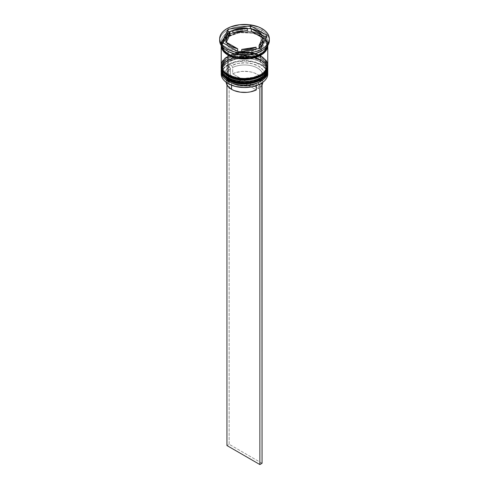 <?xml version="1.0" encoding="UTF-8"?>
<svg xmlns="http://www.w3.org/2000/svg" width="489" height="489" viewBox="0 0 489 489"><rect width="100%" height="100%" fill="white"/><g stroke="black" fill="none" stroke-linecap="round" stroke-linejoin="round"><path stroke-width="0.37" stroke-dasharray="2.44 1.83" d="M260.625 79.903L265.973 74.548L266.597 69.041L260.301 61.846A0.929 0.538 120 0 0 260.961 60.709L265.509 64.42L267.776 70.214M228.235 80.141A0.929 0.538 120 0 0 228.699 80.092L228.699 80.092A22.347 12.903 0 0 0 253.051 82.892A22.347 12.903 0 0 0 266.847 70.972L266.419 68.454L265.148 66.033L263.082 63.802L260.301 61.846L256.914 60.245L253.051 59.053L244.5 58.069L235.949 59.053L228.699 61.846L225.918 63.802L223.852 66.033L222.581 68.454L222.153 70.972L222.581 73.491L223.852 75.911L225.918 78.142L228.699 80.092L228.699 78.319A0.929 0.538 120 0 0 228.235 78.815A0.929 0.538 -60 0 1 228.699 78.319L225.918 76.363L223.852 74.132L222.581 71.712L222.153 69.2L222.581 66.681L223.852 64.261L225.918 62.03L228.699 60.074L235.949 57.28L244.5 56.296L253.051 57.28L260.301 60.074C265.558 62.378 271.78 71.443 260.301 78.319C248.388 84.952 232.685 81.357 228.699 78.319C223.442 76.021 217.22 66.95 228.699 60.074C240.612 53.448 256.315 57.042 260.301 60.074L263.082 62.03L265.148 64.261L266.419 66.681L266.847 69.2L266.419 71.712L265.148 74.132L263.082 76.363L260.301 78.319L253.051 81.119L244.5 82.103L235.949 81.119L228.699 78.319L228.699 80.092A22.347 12.903 180 0 1 228.699 61.846A22.347 12.903 180 0 1 260.301 61.846C256.315 58.814 240.612 55.22 228.699 61.846C217.22 68.723 223.442 77.794 228.699 80.092A22.347 12.903 180 0 0 260.301 80.098A22.347 12.903 180 0 0 260.301 61.846L260.301 60.074A0.929 0.538 -60 0 1 260.765 60.031A0.929 0.538 120 0 0 260.301 60.074A22.347 12.903 180 0 1 266.847 69.2A22.347 12.903 180 0 1 253.051 81.119A22.347 12.903 180 0 1 228.699 78.319L225.918 76.363L223.852 74.132L222.581 71.712L222.153 69.2L222.581 66.681L223.852 64.261L225.918 62.03L228.699 60.074L235.949 57.28L244.5 56.296L253.051 57.28L260.301 60.074L263.082 62.03L265.148 64.261L266.419 66.681L266.847 69.2L266.419 71.712L265.148 74.132L263.082 76.363L260.301 78.319L253.051 81.119L244.5 82.103L240.142 81.852L232.086 79.927L228.699 78.319A22.347 12.903 180 0 1 222.153 69.2A22.347 12.903 180 0 1 235.949 57.28A22.347 12.903 180 0 1 260.301 60.074L260.301 61.846A22.347 12.903 0 0 0 235.949 59.053A22.347 12.903 0 0 0 222.153 70.972A22.347 12.903 0 0 0 228.699 80.092M267.776 70.086A23.276 13.441 0 0 0 260.961 60.709L252.752 57.39L239.518 56.828L226.169 61.675L221.224 69.958C220.38 57.824 247.471 51.583 260.765 60.031C266.004 63.772 268.345 67.079 267.776 69.958L265.509 64.163L260.961 60.453A0.929 0.538 120 0 0 260.765 60.031A0.929 0.538 -60 0 1 260.961 60.453A23.276 13.441 180 0 1 267.77 69.579M221.224 69.958A23.276 13.441 180 0 1 235.594 57.543A23.276 13.441 180 0 1 260.961 60.453L260.961 60.709A23.276 13.441 0 0 0 235.692 57.769A23.276 13.441 0 0 0 221.224 70.086L221.224 70.214M260.301 80.092L263.082 78.142L265.148 75.911L266.419 73.491L266.847 70.972A22.347 12.903 0 0 0 260.301 61.846L260.961 62.231L260.301 61.846A0.929 0.538 -60 0 0 260.961 60.709L252.917 57.684L239.977 57.03L226.651 61.583L221.236 69.707M228.235 76.339A0.929 0.538 120 0 0 228.699 76.296C232.685 79.328 248.388 82.922 260.301 76.296C271.78 69.414 265.558 60.349 260.301 58.044A0.929 0.538 120 0 0 260.961 56.907L265.509 60.618L267.776 66.412M260.301 56.272C265.558 58.576 271.78 67.641 260.301 74.517C248.388 81.15 232.685 77.555 228.699 74.517A0.929 0.538 120 0 0 228.235 75.013A0.929 0.538 -60 0 1 228.699 74.517L225.918 72.561L223.852 70.337L222.581 67.916L222.153 65.398L222.581 62.879L223.852 60.459L225.918 58.228L228.699 56.272L235.949 53.478L244.5 52.494L253.051 53.478L260.301 56.272L263.082 58.228L265.148 60.459L266.419 62.879L266.847 65.398L266.419 67.916L265.148 70.337L263.082 72.561L260.301 74.517L253.051 77.317L244.5 78.301L240.142 78.051L232.086 76.125L228.699 74.517C223.442 72.219 217.22 63.148 228.699 56.272C240.612 49.646 256.315 53.24 260.301 56.272A0.929 0.538 -60 0 1 260.765 56.229A0.929 0.538 120 0 0 260.301 56.272A22.347 12.903 180 0 1 266.847 65.398A22.347 12.903 180 0 1 253.051 77.317A22.347 12.903 180 0 1 228.699 74.517L228.699 76.296A22.347 12.903 0 0 0 253.051 79.09A22.347 12.903 0 0 0 266.847 67.17L266.419 64.652L265.148 62.231L263.082 60L260.301 58.044L256.914 56.443L253.051 55.251L244.5 54.267L235.949 55.251L228.699 58.044L225.918 60L223.852 62.231L222.581 64.652L222.153 67.17L222.581 69.689L223.852 72.109L225.918 74.34L228.699 76.296L228.699 74.517L225.918 72.561L223.852 70.337L222.581 67.916L222.153 65.398L222.581 62.879L223.852 60.459L225.918 58.228L228.699 56.272L235.949 53.478L244.5 52.494L248.858 52.745L253.051 53.478L260.301 56.272L263.082 58.228L265.148 60.459L266.419 62.879L266.847 65.398L266.419 67.916L265.148 70.337L263.082 72.561L260.301 74.517L253.051 77.317L244.5 78.301L240.142 78.051L232.086 76.125L228.699 74.517A22.347 12.903 180 0 1 222.153 65.398A22.347 12.903 180 0 1 229.543 55.807A22.347 12.903 180 0 1 259.457 55.807A22.347 12.903 180 0 1 260.301 56.272L260.301 58.044C256.315 55.012 240.612 51.418 228.699 58.044C217.22 64.927 223.442 73.992 228.699 76.296A22.347 12.903 180 0 1 228.699 58.044A22.347 12.903 180 0 1 260.301 58.044L260.301 58.044A22.347 12.903 180 0 1 260.301 76.296A22.347 12.903 180 0 1 228.699 76.296A22.347 12.903 0 0 1 222.153 67.17A22.347 12.903 0 0 1 235.949 55.251A22.347 12.903 0 0 1 260.301 58.044L260.301 56.272M267.776 66.284A23.276 13.441 0 0 0 260.961 56.907L252.752 53.588L239.518 53.026L226.169 57.873L221.224 66.156C220.38 54.022 247.471 47.781 260.765 56.229C266.004 59.97 268.345 63.277 267.776 66.156L265.509 60.367L260.961 56.651A0.929 0.538 120 0 0 260.765 56.229A0.929 0.538 -60 0 1 260.961 56.651A23.276 13.441 180 0 1 267.77 65.777M221.224 66.156A23.276 13.441 180 0 1 235.594 53.741A23.276 13.441 180 0 1 260.961 56.651L260.961 56.907A23.276 13.441 0 0 0 235.692 53.967A23.276 13.441 0 0 0 221.224 66.284M260.301 76.296L263.082 74.34L265.148 72.109L266.419 69.689L266.847 67.17A22.347 12.903 0 0 0 260.301 58.044L260.961 58.429L260.301 58.044A0.929 0.538 -60 0 0 260.961 56.907L252.752 53.845L239.518 53.283L226.169 58.124L221.224 66.412M228.149 53.802C232.275 56.944 248.528 60.66 260.851 53.802C272.728 46.687 266.291 37.305 260.851 34.921A0.776 0.446 120 0 0 260.301 35.874L264.665 39.432L266.847 44.994L264.304 50.972L256.566 55.856L264.304 50.972L266.847 44.994L264.665 39.432L260.301 35.874A0.776 0.446 -60 0 1 260.851 34.921C256.725 31.779 240.472 28.062 228.149 34.921C216.272 42.036 222.709 51.418 228.149 53.802A0.776 0.446 -60 0 1 228.534 53.766A0.776 0.446 120 0 0 228.149 53.802L225.276 51.779L223.137 49.468L221.823 46.968L221.376 44.365L221.823 41.754L223.137 39.254L225.276 36.944L228.149 34.921L231.652 33.258L239.989 31.265L244.5 31.009L253.351 32.029L260.851 34.921L263.724 36.944L265.863 39.254L267.177 41.754L267.624 44.365L267.177 46.968L265.863 49.468L263.724 51.779L260.851 53.802L257.348 55.465L249.011 57.457L239.989 57.457L231.652 55.465L228.149 53.802M232.434 55.856L228.699 54.12A0.776 0.446 120 0 0 228.534 53.766A0.776 0.446 -60 0 1 228.699 54.12L224.335 50.556L222.153 44.994L226.902 37.042L239.72 32.39L252.422 32.928L260.301 35.874L252.422 32.928L239.72 32.39L226.902 37.042L222.153 44.994L224.335 50.556L228.699 54.12A0.776 0.446 -60 0 1 228.693 54.224A0.776 0.446 120 0 0 228.699 54.12L232.434 55.856M221.303 72.873A23.276 13.441 180 0 1 236.511 61.388A23.276 13.441 180 0 1 260.961 64.511L260.741 64.89A22.971 13.258 0 0 0 229.396 64.279L231.597 65.55L232.697 67.451L232.697 73.784L235.484 72.665L241.884 71.406L248.644 71.571L251.866 72.189L254.836 73.142L259.616 75.905L262.336 79.481L262.795 82.323A18.313 10.575 0 0 0 262.813 81.871A18.313 10.575 0 0 0 252.22 72.28A18.313 10.575 0 0 0 232.697 73.784L232.697 67.451A18.313 10.575 180 0 1 252.22 65.948A18.313 10.575 180 0 1 262.813 75.532A18.313 10.575 180 0 1 258.498 82.348L259.604 81.718L258.498 82.348A18.313 10.575 0 0 0 257.446 68.057A18.313 10.575 0 0 0 232.697 67.451L231.597 65.55A19.866 11.467 180 0 1 258.547 66.156A19.866 11.467 180 0 1 259.604 81.718L261.804 82.989L259.604 81.718L263.265 78.026L264.152 75.954L264.347 73.821L263.858 71.7L262.703 69.67L258.547 66.156L252.458 63.759L245.276 62.806L237.984 63.429L231.597 65.55L229.396 64.279L236.798 61.773L245.276 61.015L253.644 62.103L260.741 64.89L263.492 66.804L265.57 68.986L266.908 71.351L267.459 73.821L267.196 76.302L266.138 78.711L264.317 80.966L261.804 82.989A22.971 13.258 0 0 1 260.851 83.582A22.971 13.258 0 0 0 261.804 82.989A22.971 13.258 0 0 0 260.741 64.89L260.961 64.511A23.276 13.441 180 0 1 267.697 72.873A23.276 13.441 0 0 0 260.961 64.511L260.961 62.231A23.276 13.441 180 0 1 267.746 70.984A23.276 13.441 0 0 0 260.961 62.231L260.961 64.511A23.276 13.441 0 0 0 235.594 61.596A23.276 13.441 0 0 0 221.224 74.01M267.746 67.182A23.276 13.441 0 0 0 260.961 58.429L260.961 58.429A23.276 13.441 180 0 1 267.746 67.182M260.961 51.333A23.276 13.441 0 0 0 260.961 32.323L262.055 30.422A24.829 14.334 180 0 1 269.286 39.676A24.829 14.334 0 0 0 262.055 30.422L262.055 28.649L262.055 30.422A24.829 14.334 0 0 0 234.995 27.317A24.829 14.334 0 0 0 219.671 40.563M267.776 69.2L267.33 66.577L266.01 64.053L263.858 61.73L260.961 59.695L260.961 58.429L260.961 59.695A23.276 13.441 0 0 0 235.594 56.779A23.276 13.441 0 0 0 221.224 69.2L221.67 66.577L222.99 64.053L225.142 61.73L228.039 59.695L231.566 58.02L235.594 56.779L239.958 56.015L249.042 56.015L257.434 58.02L260.961 59.695A23.276 13.441 0 0 1 267.752 68.564M267.776 65.398A23.276 13.441 0 0 0 260.961 55.893L260.961 36.125A23.276 13.441 180 0 1 267.776 45.55M267.776 41.828L267.66 45.734A23.276 13.441 0 0 0 267.776 44.365A23.276 13.441 0 0 0 260.961 34.86L260.961 32.323A23.276 13.441 180 0 1 267.776 41.828A23.276 13.441 180 0 1 261.493 51.015M221.383 45.942L226.004 37.616L239.268 32.622L252.593 33.124L260.851 36.186A0.776 0.446 -60 0 1 260.466 36.229A0.776 0.446 -60 0 1 260.301 35.874A0.776 0.446 120 0 0 260.466 36.229A0.776 0.446 120 0 0 260.851 36.186L265.46 39.988L267.617 45.942L267.177 43.026L265.863 40.52L263.724 38.209L260.851 36.186L253.351 33.295L244.5 32.28L235.649 33.295L228.149 36.186L225.276 38.209L223.137 40.52L221.823 43.026L221.383 45.942M257.666 33.717A18.625 10.752 0 0 0 251.309 31.314L257.666 33.717L257.666 31.186L257.666 33.717L260.081 35.428L261.835 37.39A18.625 10.752 0 0 0 257.666 33.717M230.502 68.717L230.502 75.055A18.313 10.575 0 0 0 226.187 81.871A18.313 10.575 0 0 0 226.205 82.323L226.376 80.361L227.171 78.454L230.502 75.055L256.303 89.952L230.502 75.055L230.502 68.717A18.313 10.575 0 0 0 231.554 83.008A18.313 10.575 180 0 1 226.187 75.532A18.313 10.575 180 0 1 230.502 68.717L229.396 66.816L227.269 68.564L225.735 70.508L224.848 72.58L224.653 74.713L225.142 76.834L226.297 78.863L230.453 82.378A19.866 11.467 180 0 1 229.396 66.816L230.502 68.717M231.554 85.22L231.554 83.008L230.453 82.378L236.542 84.774L243.724 85.728L251.016 85.098L257.403 82.983L259.604 84.255L257.403 82.983A19.866 11.467 180 0 1 230.453 82.378L231.554 83.008A18.313 10.575 0 0 0 256.303 83.619L257.403 82.983L256.303 83.619A18.313 10.575 180 0 1 231.554 83.008L231.554 85.22M228.259 83.643L225.508 81.724L223.43 79.548L222.092 77.183L221.541 74.713L221.804 72.231L222.862 69.817L224.683 67.561L227.196 65.544L229.396 66.816L227.196 65.544A22.971 13.258 0 0 0 228.259 83.643L228.039 83.515M256.303 85.642L256.303 83.619L256.303 85.642M256.108 49.731L256.108 49.047L256.108 49.731L249.323 51.706L241.731 51.95A18.625 10.752 0 0 0 256.108 49.731L241.731 51.95L256.108 49.731M241.731 51.272L241.731 51.95L241.731 51.272M237.691 51.327L231.334 48.924L228.919 47.213L227.165 45.251A18.625 10.752 0 0 0 237.691 51.327L227.165 45.251L237.691 51.327M225.875 41.278L226.511 38.539L227.874 36.473L229.934 34.621A18.625 10.752 0 0 0 225.875 41.32M247.269 30.691A18.625 10.752 0 0 0 232.892 32.91L239.677 30.935L247.269 30.691M219.714 39.676A24.829 14.334 180 0 1 235.71 27.152A24.829 14.334 180 0 1 262.055 30.422L260.961 32.323A23.276 13.441 0 0 0 228.039 32.323A23.276 13.441 0 0 0 228.039 51.333A23.276 13.441 180 0 1 221.224 41.828A23.276 13.441 180 0 1 235.594 29.407A23.276 13.441 180 0 1 260.961 32.323L260.961 34.86A23.276 13.441 0 0 0 235.594 31.944A23.276 13.441 0 0 0 221.224 44.365A23.276 13.441 0 0 0 221.34 45.734L221.67 41.742L222.99 39.218L225.142 36.895L228.039 34.86L235.594 31.944L244.5 30.923L253.406 31.944L260.961 34.86L263.858 36.895L266.01 39.218L267.33 41.742L267.776 44.365M221.224 45.63L221.67 43.008L222.99 40.483L225.142 38.16L228.039 36.125L235.594 33.209L244.5 32.188L253.406 33.209L260.961 36.125L263.858 38.16L266.01 40.483L267.33 43.008L267.776 45.63M221.224 45.55A23.276 13.441 180 0 1 235.655 33.197A23.276 13.441 180 0 1 260.961 36.125L260.961 55.893A23.276 13.441 0 0 0 260.16 55.453A23.276 13.441 0 0 0 228.84 55.453A23.276 13.441 0 0 0 221.224 65.398M266.01 60.251L263.858 57.928L260.961 55.893L257.434 54.224L253.406 52.977L244.5 51.956L235.594 52.977L231.566 54.224L228.039 55.893L225.142 57.928L222.99 60.251M221.254 67.182A23.276 13.441 180 0 1 236.193 55.373A23.276 13.441 180 0 1 260.961 58.429A23.276 13.441 0 0 0 228.039 58.429A23.276 13.441 0 0 0 221.254 67.182M221.254 70.984A23.276 13.441 180 0 1 236.193 59.175A23.276 13.441 180 0 1 260.961 62.231A23.276 13.441 0 0 0 228.039 62.231A23.276 13.441 0 0 0 221.254 70.984M229.396 64.279A22.971 13.258 0 0 0 227.196 65.544L229.396 64.279A22.971 13.258 0 0 0 227.196 65.544L229.396 64.279M238.473 51.779L238.473 54.31L260.973 50.832L260.973 48.295L260.973 50.832L267 37.836L266.077 37.305L267 37.836L267 35.306L267 37.836L260.973 50.832L238.473 54.31L238.473 51.779M222 42.268L222 44.799L238.473 54.31L222 44.799L222 42.268M222.923 42.8L222 44.799L222.923 42.8M247.269 28.833L232.892 31.058L247.269 28.833M261.835 34.853L251.309 28.778L261.835 34.853M263.125 41.32A18.625 10.752 0 0 0 262.917 39.719L259.066 48.02L262.917 39.719L263.125 41.272M262.917 39.719L262.917 37.188L262.917 39.719M258.498 82.348L258.498 88.686A18.313 10.575 0 0 0 262.055 84.872L260.441 87.073L258.498 88.686L258.498 82.348M232.697 73.784L258.498 88.686L232.697 73.784M226.945 84.872L226.945 65.398L226.945 84.872M262.055 463.285L229.139 444.275L229.139 64.126L229.139 444.275L226.945 445.54L229.139 444.275L262.055 463.285M266.847 44.994C268.186 55.416 241.37 62.152 228.534 53.766C222.183 49.719 222.079 46.131 222.153 44.994C220.814 34.572 247.623 27.836 260.466 36.229C266.817 40.269 266.921 43.857 266.847 44.994M260.961 62.231L260.301 61.846M260.961 58.429L260.301 58.044M266.847 69.2L266.847 70.972M266.847 65.398L266.847 67.17M226.187 75.532L226.187 81.871M230.453 82.378L231.554 83.008M221.224 41.828L221.224 44.365M222.153 65.398L222.153 67.17M222.153 69.2L222.153 70.972M226.939 50.697L228.039 51.333M228.039 58.429L228.699 58.044M228.039 62.231L228.699 61.846M262.813 75.532L262.813 81.871"/><path stroke-width="0.73" d="M260.301 80.092L253.051 82.892L244.5 83.876L235.949 82.892L228.699 80.092L241.523 83.76L251.315 83.258L260.625 79.903M267.77 69.579A23.276 13.441 180 0 1 267.776 69.958A23.276 13.441 180 0 1 253.406 82.372A23.276 13.441 180 0 1 228.039 79.462A0.929 0.538 -60 0 1 228.235 78.815A0.929 0.538 120 0 0 228.039 79.462L236.248 82.525L249.482 83.087L262.831 78.246L267.776 69.958L262.831 78.497L249.482 83.338L236.248 82.782L228.039 79.713A0.929 0.538 120 0 0 228.235 80.141A0.929 0.538 -60 0 1 228.039 79.713A23.276 13.441 0 0 0 253.406 82.629A23.276 13.441 0 0 0 267.776 70.214A23.276 13.441 0 0 0 267.776 70.086M228.039 79.462L228.039 79.462A23.276 13.441 180 0 1 221.224 69.958L223.491 75.752L228.039 79.462M221.236 69.707L221.224 70.086A23.276 13.441 0 0 0 221.224 70.214A23.276 13.441 0 0 0 228.039 79.713L223.491 76.003L221.23 69.572M228.699 80.092A0.929 0.538 -60 0 1 228.235 80.141C223.027 76.449 220.686 73.142 221.224 70.214M267.776 66.156L267.77 65.77A23.276 13.441 180 0 1 267.776 66.156A23.276 13.441 180 0 1 253.406 78.576A23.276 13.441 180 0 1 228.039 75.661A0.929 0.538 -60 0 1 228.235 75.013A0.929 0.538 120 0 0 228.039 75.661L236.248 78.723L249.482 79.285L262.831 74.444L267.776 66.156L262.831 74.695L249.482 79.542L236.248 78.98L228.039 75.911A0.929 0.538 120 0 0 228.235 76.339A0.929 0.538 -60 0 1 228.039 75.911A23.276 13.441 0 0 0 253.406 78.827A23.276 13.441 0 0 0 267.776 66.412A23.276 13.441 0 0 0 267.776 66.284M228.039 75.661L228.039 75.661A23.276 13.441 180 0 1 221.224 66.156L223.491 71.95L228.039 75.661M221.224 66.284A23.276 13.441 0 0 0 221.224 66.412A23.276 13.441 0 0 0 228.039 75.911L223.491 72.201L221.23 65.77M267.776 66.412C268.614 78.546 241.529 84.786 228.235 76.339A0.929 0.538 -60 0 0 228.699 76.296L235.949 79.09L244.5 80.074L253.051 79.09L260.301 76.296M256.566 55.856L242.911 57.867L232.434 55.856L242.911 57.867L256.566 55.856M259.604 84.255A22.971 13.258 0 0 0 260.741 83.643A22.971 13.258 0 0 0 260.851 83.582A22.971 13.258 0 0 1 259.604 84.255L252.202 86.761L243.724 87.519L235.356 86.431L228.259 83.643A22.971 13.258 0 0 0 259.604 84.255L259.604 84.255M221.224 71.73A23.276 13.441 180 0 1 221.254 70.984A23.276 13.441 0 0 0 228.039 81.235L228.565 80.33L228.039 81.235A23.276 13.441 180 0 1 221.224 71.73L221.224 74.01A23.276 13.441 0 0 0 228.039 83.515L228.039 83.515A23.276 13.441 0 0 0 253.406 86.431A23.276 13.441 0 0 0 267.776 74.01A23.276 13.441 0 0 0 267.697 72.873A23.276 13.441 180 0 1 260.961 83.515A23.276 13.441 180 0 1 228.039 83.515L228.039 81.235A23.276 13.441 0 0 0 254.005 84.004A23.276 13.441 0 0 0 267.746 70.984A23.276 13.441 180 0 1 267.776 71.73A23.276 13.441 180 0 1 253.406 84.151A23.276 13.441 180 0 1 228.039 81.235L228.039 83.515A23.276 13.441 180 0 1 221.303 72.873M221.224 67.928A23.276 13.441 180 0 1 221.254 67.182A23.276 13.441 0 0 0 228.039 77.433A23.276 13.441 180 0 1 221.224 67.928L221.224 69.2A23.276 13.441 0 0 0 228.039 78.698L228.565 76.528L228.039 77.433A23.276 13.441 0 0 0 254.005 80.202A23.276 13.441 0 0 0 267.746 67.182A23.276 13.441 180 0 1 267.776 67.928A23.276 13.441 180 0 1 253.406 80.349A23.276 13.441 180 0 1 228.039 77.433L228.039 78.698A23.276 13.441 0 0 0 253.406 81.614A23.276 13.441 0 0 0 267.776 69.2A23.276 13.441 0 0 0 267.752 68.564M219.671 38.784L219.671 40.563A24.829 14.334 0 0 0 226.945 50.697L226.945 48.924A24.829 14.334 180 0 1 219.671 38.784A24.829 14.334 180 0 1 234.995 25.544A24.829 14.334 180 0 1 262.055 28.649L258.296 26.864L249.347 24.725L239.653 24.725L230.704 26.864L226.945 28.649L223.852 30.819L221.56 33.301L220.148 35.99L219.671 38.784L220.148 41.583L221.56 44.273L223.852 46.748L226.945 48.924L230.704 50.703L234.995 52.03L244.5 53.124L254.005 52.03L258.296 50.703L262.055 48.924L265.148 46.748L267.44 44.273L268.852 41.583L269.329 38.784L268.852 35.99L267.44 33.301L265.148 30.819L262.055 28.649A24.829 14.334 180 0 1 269.329 38.784A24.829 14.334 180 0 1 254.005 52.03A24.829 14.334 180 0 1 226.945 48.924L226.945 50.697L228.039 51.333A23.276 13.441 0 0 0 260.961 51.333L262.061 50.697A24.829 14.334 180 0 1 226.945 50.697A24.829 14.334 0 0 0 254.005 53.802A24.829 14.334 0 0 0 269.329 40.563A24.829 14.334 0 0 0 269.286 39.676A24.829 14.334 180 0 1 262.061 50.697M222.99 60.251L221.67 62.775L221.224 65.398A23.276 13.441 0 0 0 228.039 74.903L228.039 55.135L231.566 56.803L239.958 58.808L244.5 59.071L253.406 58.044L260.961 55.135L263.858 53.093L266.01 50.77L267.33 48.252L267.776 45.55A23.276 13.441 180 0 1 267.776 45.63A23.276 13.441 180 0 1 253.406 58.044A23.276 13.441 180 0 1 228.039 55.135L228.039 74.903A23.276 13.441 0 0 0 253.406 77.812A23.276 13.441 0 0 0 267.776 65.398L267.33 62.775L266.01 60.251M261.493 51.015A23.276 13.441 180 0 1 228.039 51.333L228.039 53.863A23.276 13.441 0 0 0 252.3 57.024A23.276 13.441 0 0 0 267.66 45.734L266.01 49.505L263.858 51.828L260.961 53.863L257.434 55.538L249.042 57.543L239.958 57.543L231.566 55.538L228.039 53.863L228.039 51.333L226.945 50.697A24.829 14.334 180 0 1 226.939 50.697A24.829 14.334 180 0 1 219.714 39.676M267.617 45.942L262.41 54.071L249.158 58.704L236.199 58.087L228.149 55.068A0.776 0.446 120 0 0 228.693 54.224A0.776 0.446 -60 0 1 228.149 55.068L223.73 51.492L221.383 45.942M251.309 31.314L251.309 28.778A18.625 10.752 180 0 1 257.666 31.186A18.625 10.752 180 0 1 261.835 34.853L261.835 37.39L251.309 31.314L251.309 28.778L261.835 34.853L260.081 32.897L257.666 31.186L250.527 28.331L247.269 28.833L250.527 28.331L250.527 25.795L267 35.306L260.973 48.295L238.473 51.779L222 42.268L228.027 29.273L250.527 25.795L250.527 28.331L261.835 34.853L261.835 37.39L251.309 31.314M226.205 82.317L227.733 86.119L231.554 89.346L231.554 85.22L231.554 89.346A18.313 10.575 0 0 0 256.303 89.952L256.303 85.642L256.303 89.952L250.417 91.877L247.116 92.335L240.356 92.17L234.164 90.599L231.554 89.346A18.313 10.575 0 0 1 226.205 82.323M256.108 49.047L256.108 47.195A18.625 10.752 180 0 1 241.731 49.42L241.731 51.272L241.731 49.42L249.323 49.169L256.108 47.195L241.731 49.42L256.108 47.195L256.108 49.047M237.691 51.327L237.691 48.796A18.625 10.752 180 0 1 227.165 42.714L227.165 45.251L227.165 42.714L228.919 44.676L231.334 46.388L237.691 48.796L227.165 42.714L237.691 48.796L237.691 51.327M225.875 38.784L225.875 41.32A18.625 10.752 0 0 0 226.083 42.922L226.083 40.385A18.625 10.752 180 0 1 225.875 38.784A18.625 10.752 180 0 1 229.934 32.085L229.934 34.621L226.083 42.922L225.906 40.715M232.892 32.91L232.892 30.379A18.625 10.752 180 0 1 247.269 28.154L247.269 30.691L232.892 32.91L232.892 30.379L247.269 28.154L239.677 28.399L236.108 29.187L232.892 30.379L247.269 28.154L247.269 30.691L232.892 32.91M226.083 40.385L229.934 32.085L227.874 33.943L226.511 36.003L225.906 38.185L226.083 40.385L229.934 32.085L229.934 34.621L226.083 42.922L226.083 40.385M221.34 45.734A23.276 13.441 0 0 0 228.039 53.863L225.142 51.828L222.99 49.505L221.34 45.734M221.224 45.63A23.276 13.441 180 0 0 228.039 55.135L225.142 53.093L222.99 50.77L221.67 48.252L221.224 45.55A23.276 13.441 180 0 0 221.224 45.63L221.224 65.398L221.67 68.02L222.99 70.538L225.142 72.861L228.039 74.903L231.566 76.571L235.594 77.812L244.5 78.839L253.406 77.812L257.434 76.571L260.961 74.903L263.858 72.861L266.01 70.538L267.33 68.02L267.776 65.398L267.776 45.63M221.376 45.63L221.823 48.234L223.137 50.74L225.276 53.044L228.149 55.068L235.649 57.965L244.5 58.98L253.351 57.965L260.851 55.068L263.724 53.044L265.863 50.74L267.177 48.234L267.624 45.63M221.224 69.2L221.67 71.822L222.99 74.34L225.142 76.663L228.039 78.698L235.594 81.614L244.5 82.635L253.406 81.614L260.961 78.698L263.858 76.663L266.01 74.34L267.33 71.822L267.776 67.928M260.973 48.295L238.473 51.779L222 42.268L228.027 29.273L228.027 31.809L222.923 42.8L228.027 31.809L228.027 29.273L250.527 25.795L267 35.306L260.973 48.295M232.892 31.058L228.027 31.809L232.892 31.058M266.077 37.305L261.835 34.853L266.077 37.305M263.125 41.272L262.489 44.102L261.126 46.162L259.066 48.02A18.625 10.752 0 0 0 263.125 41.32L263.125 38.784A18.625 10.752 180 0 1 259.066 45.489L259.066 48.02L259.066 45.489L261.126 43.631L262.489 41.571L263.094 39.389L262.917 37.188A18.625 10.752 180 0 1 263.125 38.784M262.917 37.188L259.066 45.489L262.917 37.188M262.055 84.872A18.313 10.575 0 0 0 262.795 82.323L261.829 85.288M261.817 82.996L259.861 84.401L259.861 464.55L226.945 445.54L226.945 84.872L226.945 445.54L259.861 464.55L259.861 84.401L262.055 83.136L262.055 463.285L259.861 464.55L262.055 463.285L261.817 82.996M267.776 70.214C268.614 82.348 241.529 88.582 228.235 80.141M267.776 69.958L267.77 69.572M228.235 76.339C223.027 72.647 220.686 69.34 221.224 66.412M267.776 71.73L267.776 74.01M269.329 38.784L269.329 40.563"/></g></svg>
